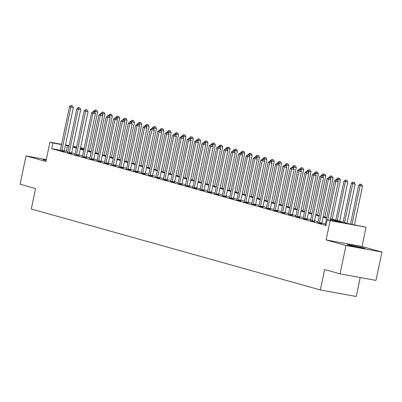 <?xml version="1.0" encoding="UTF-8"?>
<svg xmlns="http://www.w3.org/2000/svg" width="402" height="402" viewBox="0 0 402 402"><rect width="100%" height="100%" fill="white"/><g stroke="black" fill="none" stroke-linecap="round" stroke-linejoin="round"><path stroke-width="0.6" d="M363.715 247.969A9.045 0.377 11.8 0 0 353.795 245.728A9.045 0.377 11.8 0 0 347.283 244.738A9.045 0.377 11.8 0 0 348.569 245.21A9.045 0.377 11.8 0 0 358.489 247.446A9.045 0.377 11.8 0 0 364.996 248.436A9.045 0.377 11.8 0 0 363.715 247.969M46.22 159.89A9.045 0.377 11.8 0 0 42.929 159.499A9.045 0.377 11.8 0 0 44.21 159.971A9.045 0.377 11.8 0 0 46.099 160.458M330.539 218.673L348.554 223.718L366.061 227.195L330.142 220.653L327.198 219.829L341.76 222.482L330.409 219.301M362.031 246.481L326.112 239.934L345.981 245.501L340.057 273.857L375.976 280.405L381.9 252.044L362.031 246.481L366.061 227.195M360.217 277.531L356.257 296.495L320.339 289.948L31.286 208.995L35.552 188.578L20.1 184.252L26.024 155.896L45.893 161.458L49.923 142.172L61.586 144.298M345.981 245.501L381.9 252.044M46.285 159.584L26.024 155.896M60.335 150.247L51.682 148.67L326.012 225.497L327.198 219.829M325.369 223.894L321.861 222.914M318.012 221.834L314.505 220.854M310.656 219.773L307.148 218.788M303.294 217.713L299.786 216.728M295.937 215.653L292.43 214.668M288.576 213.593L285.068 212.608M281.219 211.527L277.712 210.547M273.857 209.467L270.355 208.487M266.501 207.407L262.993 206.427M259.144 205.347L255.637 204.367M251.783 203.286L248.275 202.306M244.426 201.226L240.919 200.241M237.064 199.166L233.557 198.181M229.708 197.106L226.2 196.121M222.346 195.04L218.844 194.06M214.99 192.98L211.482 192M207.633 190.92L204.126 189.94M200.271 188.86L196.764 187.88M192.915 186.799L189.407 185.819M185.553 184.739L182.046 183.754M178.197 182.679L174.689 181.694M170.84 180.619L167.332 179.634M163.478 178.553L159.971 177.573M156.122 176.493L152.614 175.513M148.76 174.433L145.253 173.453M141.403 172.373L137.896 171.393M134.042 170.312L130.539 169.332M126.685 168.252L123.178 167.267M119.329 166.192L115.821 165.207M111.967 164.132L108.46 163.147M104.61 162.071L101.103 161.086M97.249 160.006L93.741 159.026M89.892 157.946L86.385 156.966M82.531 155.886L79.028 154.906M75.174 153.825L71.667 152.845M67.817 151.765L64.27 150.966M60.23 150.519L64.235 151.499M67.591 152.579L71.596 153.559M74.948 154.639L78.953 155.619M82.304 156.7L86.314 157.679M89.666 158.76L93.671 159.74M97.023 160.82L101.028 161.8M104.384 162.88L108.389 163.865M111.741 164.941L115.746 165.925M119.103 167.001L123.107 167.986M126.459 169.066L130.464 170.046M133.816 171.126L137.826 172.106M141.177 173.187L145.182 174.166M148.534 175.247L152.539 176.227M155.896 177.307L159.901 178.287M163.252 179.367L167.257 180.352M170.614 181.428L174.619 182.413M177.97 183.488L181.975 184.473M185.327 185.553L189.332 186.533M192.689 187.613L196.694 188.593M200.045 189.674L204.05 190.654M207.407 191.734L211.412 192.714M214.763 193.794L218.768 194.774M222.12 195.854L226.13 196.839M229.482 197.915L233.487 198.9M236.838 199.975L240.843 200.96M244.2 202.04L248.205 203.02M251.557 204.1L255.561 205.08M258.918 206.161L262.923 207.141M266.275 208.221L270.28 209.201M273.631 210.281L277.636 211.261M280.993 212.341L284.998 213.326M288.35 214.402L292.354 215.387M295.711 216.462L299.716 217.447M303.068 218.527L307.073 219.507M310.424 220.587L314.434 221.567M317.786 222.648L321.791 223.628M325.143 224.708L326.102 225.075M326.112 239.934L330.142 220.653M51.682 148.67L52.863 142.996L49.923 142.172M340.057 273.857L324.605 269.531L320.339 289.948M76.536 147.313L74.224 146.891L76.491 147.524M80.345 148.604L83.847 149.589M87.701 150.665L91.209 151.649M95.058 152.725L98.565 153.71M102.42 154.785L105.927 155.77M109.776 156.85L113.284 157.83M117.138 158.911L120.64 159.89M124.494 160.971L128.002 161.951M131.851 163.031L135.358 164.011M139.213 165.091L142.72 166.071M146.569 167.152L150.077 168.136M153.931 169.212L157.438 170.197M161.287 171.272L164.795 172.257M168.649 173.337L172.151 174.317M176.006 175.398L179.513 176.377M183.362 177.458L186.87 178.438M190.724 179.518L194.231 180.498M198.08 181.578L201.588 182.558M205.442 183.639L208.95 184.624M212.799 185.699L216.306 186.684M220.155 187.759L223.663 188.744M227.517 189.819L231.024 190.804M234.874 191.885L238.381 192.865M242.235 193.945L245.743 194.925M249.592 196.005L253.099 196.985M256.953 198.065L260.456 199.045M264.31 200.126L267.817 201.111M271.667 202.186L275.174 203.171M279.028 204.246L282.536 205.231M286.385 206.306L289.892 207.291M293.746 208.372L297.254 209.352M301.103 210.432L304.61 211.412M308.465 212.492L311.967 213.472M315.821 214.552L319.329 215.532M323.178 216.613L326.685 217.598M84.038 148.68L80.46 148.026M65.516 145.016L69.089 145.67M73.018 146.383L76.591 147.037M80.521 147.75L84.098 148.403M68.998 146.092L65.456 145.293M61.526 144.579L52.863 142.996M326.555 218.226L323.047 217.241M319.198 216.16L315.691 215.181M311.836 214.1L308.329 213.12M304.48 212.04L300.972 211.06M297.118 209.98L293.616 209M289.762 207.919L286.254 206.935M282.405 205.859L278.898 204.874M275.043 203.799L271.536 202.814M267.687 201.739L264.179 200.754M260.325 199.673L256.818 198.694M252.969 197.613L249.461 196.633M245.612 195.553L242.104 194.573M238.25 193.493L234.743 192.513M230.894 191.432L227.386 190.447M223.532 189.372L220.025 188.387M216.175 187.312L212.668 186.327M208.814 185.252L205.311 184.267M201.457 183.186L197.95 182.207M194.101 181.126L190.593 180.146M186.739 179.066L183.232 178.086M179.382 177.006L175.875 176.026M172.021 174.945L168.513 173.965M164.664 172.885L161.157 171.9M157.303 170.825L153.8 169.84M149.946 168.765L146.439 167.78M142.589 166.699L139.082 165.719M135.228 164.639L131.72 163.659M127.871 162.579L124.364 161.599M120.51 160.519L117.007 159.539M113.153 158.458L109.645 157.478M105.796 156.398L102.289 155.413M98.435 154.338L94.927 153.353M91.078 152.278L87.571 151.293M83.716 150.212L80.209 149.232M76.36 148.152L72.852 147.172M66.24 151.323L67.425 145.655M61.853 150.469L64.28 150.911L73.335 107.58L70.908 107.138L61.853 150.469A1.161 0.608 -79.7 0 0 61.807 150.906L61.807 151.057M71.501 105.671L72.471 105.847L70.913 105.505L71.501 105.671L70.908 107.138L69.435 106.726L60.385 150.057A1.161 0.608 -79.7 0 1 60.255 150.469L60.194 150.604M64.28 150.911A1.161 0.608 -79.7 0 0 64.235 151.348L64.235 151.594M73.335 107.58L72.471 105.847M70.913 105.505L69.435 106.726M89.425 151.147L97.606 112.002L93.706 111.148L93.571 111.796M94.922 112.781L95.771 110.093L96.741 110.274L95.771 110.093M93.706 111.148L95.184 109.932M96.741 110.274L97.606 112.002M69.214 152.529L71.641 152.971L80.691 109.64L78.264 109.198L69.214 152.529A1.161 0.608 -79.7 0 0 69.169 152.966L69.169 153.117M78.862 107.731L79.832 107.912L78.274 107.57L78.862 107.731L78.264 109.198L76.792 108.786L67.742 152.117A1.161 0.608 -79.7 0 1 67.611 152.529L67.551 152.665M71.641 152.971A1.161 0.608 -79.7 0 0 71.596 153.408L71.596 153.654M80.691 109.64L79.832 107.912M78.274 107.57L76.792 108.786M76.571 154.589L78.998 155.031L88.053 111.701L85.626 111.259L76.571 154.589A1.161 0.608 -79.7 0 0 76.526 155.026L76.526 155.177M86.219 109.796L87.189 109.972L85.631 109.63L86.219 109.796L85.626 111.259L84.154 110.846L75.099 154.177A1.161 0.608 -79.7 0 1 74.968 154.589L74.908 154.725M78.998 155.031A1.161 0.608 -79.7 0 0 78.953 155.468L78.953 155.715M88.053 111.701L87.189 109.972M85.631 109.63L84.154 110.846M83.933 156.649L86.36 157.092L95.41 113.761L92.983 113.319L83.933 156.649A1.161 0.608 -79.7 0 0 83.887 157.087L83.887 157.237M93.581 111.856L94.55 112.032L92.988 111.691L93.581 111.856L92.983 113.319L91.51 112.907L82.46 156.237A1.161 0.608 -79.7 0 1 82.33 156.649L82.269 156.785M86.36 157.092A1.161 0.608 -79.7 0 0 86.314 157.529L86.314 157.775M95.41 113.761L94.55 112.032M92.988 111.691L91.51 112.907M96.787 153.207L104.962 114.062L101.063 113.208L100.927 113.856M102.279 114.841L103.128 112.158L104.103 112.334L103.128 112.158M101.063 113.208L102.54 111.992M104.103 112.334L104.962 114.062M104.143 155.272L112.324 116.123L108.424 115.268L108.289 115.917M109.64 116.902L110.49 114.218L111.46 114.394L110.49 114.218M108.424 115.268L109.902 114.052M111.46 114.394L112.324 116.123M111.5 157.333L119.68 118.183L115.781 117.329L115.645 117.977M116.997 118.962L117.846 116.278L118.816 116.454L117.846 116.278M115.781 117.329L117.258 116.113M118.816 116.454L119.68 118.183M91.289 158.71L93.716 159.152L102.771 115.821L100.344 115.379L91.289 158.71A1.161 0.608 -79.7 0 0 91.244 159.147L91.244 159.298M100.937 113.917L101.907 114.093L100.349 113.751L100.937 113.917L100.344 115.379L98.872 114.967L89.817 158.298A1.161 0.608 -79.7 0 1 89.686 158.71L89.626 158.845M93.716 159.152A1.161 0.608 -79.7 0 0 93.671 159.589L93.671 159.835M102.771 115.821L101.907 114.093M100.349 113.751L98.872 114.967M118.861 159.393L127.037 120.248L123.138 119.394L123.007 120.037M124.359 121.022L125.208 118.339L126.178 118.515L125.208 118.339M123.138 119.394L124.62 118.173M126.178 118.515L127.037 120.248M98.651 160.775L101.078 161.217L110.128 117.886L107.701 117.444L98.651 160.775A1.161 0.608 -79.7 0 0 98.601 161.207L98.601 161.358M108.294 115.977L109.269 116.153L107.706 115.811L108.294 115.977L107.701 117.444L106.228 117.032L97.178 160.363A1.161 0.608 -79.7 0 1 97.048 160.77L96.988 160.906M101.078 161.217A1.161 0.608 -79.7 0 0 101.028 161.649L101.028 161.895M110.128 117.886L109.269 116.153M107.706 115.811L106.228 117.032M106.007 162.835L108.434 163.277L117.484 119.947L115.057 119.505L106.007 162.835A1.161 0.608 -79.7 0 0 105.962 163.267L105.962 163.423M115.655 118.037L116.625 118.213L115.067 117.871L115.655 118.037L115.057 119.505L113.59 119.092L104.535 162.423A1.161 0.608 -79.7 0 1 104.404 162.835L104.344 162.966M108.434 163.277A1.161 0.608 -79.7 0 0 108.389 163.709L108.389 163.956M117.484 119.947L116.625 118.213M115.067 117.871L113.59 119.092M113.364 164.895L115.791 165.338L124.846 122.007L122.419 121.565L113.364 164.895A1.161 0.608 -79.7 0 0 113.319 165.328L113.319 165.483M123.012 120.097L123.982 120.273L122.424 119.932L123.012 120.097L122.419 121.565L120.947 121.153L111.897 164.483A1.161 0.608 -79.7 0 1 111.761 164.895L111.701 165.031M115.791 165.338A1.161 0.608 -79.7 0 0 115.746 165.77L115.746 166.016M124.846 122.007L123.982 120.273M122.424 119.932L120.947 121.153M120.726 166.956L123.153 167.398L132.203 124.067L129.776 123.625L120.726 166.956A1.161 0.608 -79.7 0 0 120.68 167.393L120.68 167.544M130.374 122.158L131.343 122.334L129.781 121.992L130.374 122.158L129.776 123.625L128.303 123.213L119.253 166.544A1.161 0.608 -79.7 0 1 119.123 166.956L119.062 167.091M123.153 167.398A1.161 0.608 -79.7 0 0 123.107 167.835L123.107 168.076M132.203 124.067L131.343 122.334M129.781 121.992L128.303 123.213M128.082 169.016L130.509 169.458L139.564 126.127L137.137 125.685L128.082 169.016A1.161 0.608 -79.7 0 0 128.037 169.453L128.037 169.604M137.73 124.218L138.7 124.399L137.142 124.057L137.73 124.218L137.137 125.685L135.665 125.273L126.61 168.604A1.161 0.608 -79.7 0 1 126.479 169.016L126.419 169.152M130.509 169.458A1.161 0.608 -79.7 0 0 130.464 169.895L130.464 170.141M139.564 126.127L138.7 124.399M137.142 124.057L135.665 125.273M126.218 161.453L134.399 122.308L130.499 121.454L130.364 122.097M131.715 123.087L132.565 120.399L133.534 120.575L132.565 120.399M130.499 121.454L131.977 120.233M133.534 120.575L134.399 122.308M133.58 163.513L141.755 124.369L137.856 123.514L137.72 124.163M139.072 125.148L139.926 122.459L140.896 122.635L139.926 122.459M137.856 123.514L139.333 122.293M140.896 122.635L141.755 124.369M140.936 165.574L149.117 126.429L145.217 125.575L145.082 126.223M146.434 127.208L147.283 124.519L148.253 124.695L147.283 124.519M145.217 125.575L146.695 124.354M148.253 124.695L149.117 126.429M148.298 167.634L156.473 128.489L152.574 127.635L152.438 128.283M153.79 129.268L154.639 126.58L155.614 126.761L154.639 126.58M152.574 127.635L154.051 126.419M155.614 126.761L156.473 128.489M155.654 169.694L163.83 130.549L159.936 129.695L159.8 130.343M161.152 131.328L162.001 128.645L162.971 128.821L162.001 128.645M159.936 129.695L161.413 128.479M162.971 128.821L163.83 130.549M135.444 171.076L137.871 171.518L146.921 128.188L144.494 127.746L135.444 171.076A1.161 0.608 -79.7 0 0 135.399 171.513L135.399 171.664M145.087 126.278L146.062 126.459L144.499 126.117L145.087 126.278L144.494 127.746L143.022 127.333L133.972 170.664A1.161 0.608 -79.7 0 1 133.841 171.076L133.781 171.212M137.871 171.518A1.161 0.608 -79.7 0 0 137.826 171.955L137.826 172.202M146.921 128.188L146.062 126.459M144.499 126.117L143.022 127.333M163.011 171.76L171.192 132.61L167.292 131.755L167.157 132.404M168.508 133.389L169.358 130.705L170.327 130.881L169.358 130.705M167.292 131.755L168.77 130.539M170.327 130.881L171.192 132.61M142.8 173.136L145.228 173.579L154.283 130.248L151.855 129.806L142.8 173.136A1.161 0.608 -79.7 0 0 142.755 173.574L142.755 173.724M152.448 128.344L153.418 128.519L151.861 128.178L152.448 128.344L151.855 129.806L150.383 129.394L141.328 172.724A1.161 0.608 -79.7 0 1 141.197 173.136L141.137 173.272M145.228 173.579A1.161 0.608 -79.7 0 0 145.182 174.016L145.182 174.262M154.283 130.248L153.418 128.519M151.861 128.178L150.383 129.394M170.373 173.82L178.548 134.67L174.649 133.816L174.518 134.464M175.87 135.449L176.719 132.766L177.689 132.941L176.719 132.766M174.649 133.816L176.126 132.6M177.689 132.941L178.548 134.67M150.162 175.197L152.584 175.639L161.639 132.308L159.212 131.866L150.162 175.197A1.161 0.608 -79.7 0 0 150.112 175.634L150.112 175.785M159.805 130.404L160.775 130.58L159.217 130.238L159.805 130.404L159.212 131.866L157.74 131.454L148.69 174.785A1.161 0.608 -79.7 0 1 148.559 175.197L148.499 175.332M152.584 175.639A1.161 0.608 -79.7 0 0 152.539 176.076L152.539 176.322M161.639 132.308L160.775 130.58M159.217 130.238L157.74 131.454M177.729 175.88L185.91 136.735L182.011 135.881L181.875 136.524M183.227 137.509L184.076 134.826L185.046 135.002L184.076 134.826M182.011 135.881L183.488 134.66M185.046 135.002L185.91 136.735M157.519 177.262L159.946 177.704L168.996 134.374L166.569 133.931L157.519 177.262A1.161 0.608 -79.7 0 0 157.473 177.694L157.473 177.845M167.167 132.464L168.136 132.64L166.579 132.298L167.167 132.464L166.569 133.931L165.096 133.514L156.046 176.85A1.161 0.608 -79.7 0 1 155.916 177.257L155.855 177.393M159.946 177.704A1.161 0.608 -79.7 0 0 159.901 178.136L159.901 178.382M168.996 134.374L168.136 132.64M166.579 132.298L165.096 133.514M185.091 177.94L193.267 138.796L189.367 137.941L189.231 138.584M190.583 139.574L191.432 136.886L192.407 137.062L191.432 136.886M189.367 137.941L190.844 136.72M192.407 137.062L193.267 138.796M164.875 179.322L167.302 179.764L176.357 136.434L173.93 135.992L164.875 179.322A1.161 0.608 -79.7 0 0 164.83 179.754L164.83 179.91M174.523 134.524L175.493 134.7L173.935 134.358L174.523 134.524L173.93 135.992L172.458 135.58L163.403 178.91A1.161 0.608 -79.7 0 1 163.272 179.322L163.212 179.453M167.302 179.764A1.161 0.608 -79.7 0 0 167.257 180.196L167.257 180.443M176.357 136.434L175.493 134.7M173.935 134.358L172.458 135.58M192.447 180.001L200.628 140.856L196.729 140.002L196.593 140.65M197.945 141.635L198.794 138.946L199.764 139.122L198.794 138.946M196.729 140.002L198.206 138.78M199.764 139.122L200.628 140.856M172.237 181.382L174.664 181.825L183.714 138.494L181.287 138.052L172.237 181.382A1.161 0.608 -79.7 0 0 172.192 181.815L172.192 181.97M181.885 136.585L182.855 136.76L181.292 136.419L181.885 136.585L181.287 138.052L179.815 137.64L170.765 180.97A1.161 0.608 -79.7 0 1 170.634 181.382L170.574 181.518M174.664 181.825A1.161 0.608 -79.7 0 0 174.619 182.257L174.619 182.503M183.714 138.494L182.855 136.76M181.292 136.419L179.815 137.64M199.809 182.061L207.985 142.916L204.085 142.062L203.95 142.71M205.301 143.695L206.151 141.007L207.125 141.182L206.151 141.007M204.085 142.062L205.563 140.841M207.125 141.182L207.985 142.916M179.593 183.443L182.021 183.885L191.076 140.554L188.649 140.112L179.593 183.443A1.161 0.608 -79.7 0 0 179.548 183.88L179.548 184.031M189.242 138.645L190.211 138.821L188.654 138.479L189.242 138.645L188.649 140.112L187.176 139.7L178.121 183.031A1.161 0.608 -79.7 0 1 177.991 183.443L177.93 183.578M182.021 183.885A1.161 0.608 -79.7 0 0 181.975 184.322L181.975 184.563M191.076 140.554L190.211 138.821M188.654 138.479L187.176 139.7M186.955 185.503L189.382 185.945L198.432 142.615L196.005 142.172L186.955 185.503A1.161 0.608 -79.7 0 0 186.905 185.94L186.905 186.091M196.598 140.705L197.573 140.886L196.01 140.544L196.598 140.705L196.005 142.172L194.533 141.76L185.483 185.091A1.161 0.608 -79.7 0 1 185.352 185.503L185.292 185.639M189.382 185.945A1.161 0.608 -79.7 0 0 189.332 186.382L189.332 186.628M198.432 142.615L197.573 140.886M196.01 140.544L194.533 141.76M194.312 187.563L196.739 188.005L205.789 144.675L203.362 144.233L194.312 187.563A1.161 0.608 -79.7 0 0 194.266 188L194.266 188.151M203.96 142.765L204.93 142.946L203.372 142.604L203.96 142.765L203.362 144.233L201.894 143.821L192.839 187.151A1.161 0.608 -79.7 0 1 192.709 187.563L192.648 187.699M196.739 188.005A1.161 0.608 -79.7 0 0 196.694 188.443L196.694 188.689M205.789 144.675L204.93 142.946M203.372 142.604L201.894 143.821M201.668 189.623L204.095 190.066L213.15 146.735L210.723 146.293L201.668 189.623A1.161 0.608 -79.7 0 0 201.623 190.061L201.623 190.211M211.316 144.831L212.286 145.006L210.728 144.665L211.316 144.831L210.723 146.293L209.251 145.881L200.201 189.211A1.161 0.608 -79.7 0 1 200.065 189.623L200.01 189.759M204.095 190.066A1.161 0.608 -79.7 0 0 204.05 190.503L204.05 190.749M213.15 146.735L212.286 145.006M210.728 144.665L209.251 145.881M209.03 191.684L211.457 192.126L220.507 148.795L218.08 148.353L209.03 191.684A1.161 0.608 -79.7 0 0 208.985 192.121L208.985 192.272M218.678 146.891L219.648 147.067L218.085 146.725L218.678 146.891L218.08 148.353L216.608 147.941L207.558 191.272A1.161 0.608 -79.7 0 1 207.427 191.684L207.367 191.819M211.457 192.126A1.161 0.608 -79.7 0 0 211.412 192.563L211.412 192.809M220.507 148.795L219.648 147.067M218.085 146.725L216.608 147.941M216.387 193.749L218.814 194.191L227.869 150.856L225.442 150.413L216.387 193.749A1.161 0.608 -79.7 0 0 216.341 194.181L216.341 194.332M226.035 148.951L227.004 149.127L225.447 148.785L226.035 148.951L225.442 150.413L223.969 150.001L214.914 193.332A1.161 0.608 -79.7 0 1 214.784 193.744L214.723 193.88M218.814 194.191A1.161 0.608 -79.7 0 0 218.768 194.623L218.768 194.869M227.869 150.856L227.004 149.127M225.447 148.785L223.969 150.001M223.748 195.809L226.175 196.251L235.225 152.921L232.798 152.479L223.748 195.809A1.161 0.608 -79.7 0 0 223.703 196.241L223.703 196.397M233.391 151.011L234.366 151.187L232.803 150.845L233.391 151.011L232.798 152.479L231.326 152.067L222.276 195.397A1.161 0.608 -79.7 0 1 222.145 195.809L222.085 195.94M226.175 196.251A1.161 0.608 -79.7 0 0 226.13 196.684L226.13 196.93M235.225 152.921L234.366 151.187M232.803 150.845L231.326 152.067M231.105 197.869L233.532 198.312L242.587 154.981L240.16 154.539L231.105 197.869A1.161 0.608 -79.7 0 0 231.06 198.302L231.06 198.457M240.753 153.072L241.723 153.247L240.165 152.906L240.753 153.072L240.16 154.539L238.687 154.127L229.632 197.457A1.161 0.608 -79.7 0 1 229.502 197.869L229.441 198.005M233.532 198.312A1.161 0.608 -79.7 0 0 233.487 198.744L233.487 198.99M242.587 154.981L241.723 153.247M240.165 152.906L238.687 154.127M238.466 199.93L240.893 200.372L249.943 157.041L247.516 156.599L238.466 199.93A1.161 0.608 -79.7 0 0 238.416 200.367L238.416 200.518M248.109 155.132L249.084 155.308L247.521 154.966L248.109 155.132L247.516 156.599L246.044 156.187L236.994 199.518A1.161 0.608 -79.7 0 1 236.863 199.93L236.803 200.065M240.893 200.372A1.161 0.608 -79.7 0 0 240.843 200.809L240.843 201.05M249.943 157.041L249.084 155.308M247.521 154.966L246.044 156.187M245.823 201.99L248.25 202.432L257.3 159.102L254.873 158.659L245.823 201.99A1.161 0.608 -79.7 0 0 245.778 202.427L245.778 202.578M255.471 157.192L256.441 157.373L254.883 157.026L255.471 157.192L254.873 158.659L253.406 158.247L244.351 201.578A1.161 0.608 -79.7 0 1 244.22 201.99L244.16 202.126M248.25 202.432A1.161 0.608 -79.7 0 0 248.205 202.869L248.205 203.116M257.3 159.102L256.441 157.373M254.883 157.026L253.406 158.247M253.18 204.05L255.607 204.492L264.662 161.162L262.235 160.72L253.18 204.05A1.161 0.608 -79.7 0 0 253.134 204.487L253.134 204.638M262.828 159.252L263.797 159.433L262.24 159.091L262.828 159.252L262.235 160.72L260.762 160.308L251.707 203.638A1.161 0.608 -79.7 0 1 251.577 204.05L251.516 204.186M255.607 204.492A1.161 0.608 -79.7 0 0 255.561 204.93L255.561 205.176M264.662 161.162L263.797 159.433M262.24 159.091L260.762 160.308M260.541 206.11L262.968 206.553L272.018 163.222L269.591 162.78L260.541 206.11A1.161 0.608 -79.7 0 0 260.496 206.548L260.496 206.698M270.189 161.318L271.159 161.493L269.596 161.152L270.189 161.318L269.591 162.78L268.119 162.368L259.069 205.698A1.161 0.608 -79.7 0 1 258.938 206.11L258.878 206.246M262.968 206.553A1.161 0.608 -79.7 0 0 262.923 206.99L262.923 207.236M272.018 163.222L271.159 161.493M269.596 161.152L268.119 162.368M267.898 208.171L270.325 208.613L279.38 165.282L276.953 164.84L267.898 208.171A1.161 0.608 -79.7 0 0 267.853 208.608L267.853 208.759M277.546 163.378L278.516 163.554L276.958 163.212L277.546 163.378L276.953 164.84L275.481 164.428L266.425 207.759A1.161 0.608 -79.7 0 1 266.295 208.171L266.235 208.306M270.325 208.613A1.161 0.608 -79.7 0 0 270.28 209.05L270.28 209.296M279.38 165.282L278.516 163.554M276.958 163.212L275.481 164.428M275.259 210.231L277.687 210.678L286.737 167.343L284.309 166.9L275.259 210.231A1.161 0.608 -79.7 0 0 275.209 210.668L275.209 210.819M284.902 165.438L285.877 165.614L284.314 165.272L284.902 165.438L284.309 166.9L282.837 166.488L273.787 209.819A1.161 0.608 -79.7 0 1 273.656 210.231L273.596 210.367M277.687 210.678A1.161 0.608 -79.7 0 0 277.636 211.11L277.636 211.357M286.737 167.343L285.877 165.614M284.314 165.272L282.837 166.488M282.616 212.296L285.043 212.738L294.093 169.408L291.671 168.966L282.616 212.296A1.161 0.608 -79.7 0 0 282.571 212.728L282.571 212.884M292.264 167.498L293.234 167.674L291.676 167.332L292.264 167.498L291.671 168.966L290.199 168.554L281.144 211.884A1.161 0.608 -79.7 0 1 281.013 212.291L280.953 212.427M285.043 212.738A1.161 0.608 -79.7 0 0 284.998 213.171L284.998 213.417M294.093 169.408L293.234 167.674M291.676 167.332L290.199 168.554M289.973 214.356L292.4 214.799L301.455 171.468L299.028 171.026L289.973 214.356A1.161 0.608 -79.7 0 0 289.927 214.789L289.927 214.944M299.621 169.559L300.59 169.734L299.033 169.393L299.621 169.559L299.028 171.026L297.555 170.614L288.505 213.944A1.161 0.608 -79.7 0 1 288.375 214.356L288.314 214.492M292.4 214.799A1.161 0.608 -79.7 0 0 292.354 215.231L292.354 215.477M301.455 171.468L300.59 169.734M299.033 169.393L297.555 170.614M297.334 216.417L299.761 216.859L308.811 173.528L306.384 173.086L297.334 216.417A1.161 0.608 -79.7 0 0 297.289 216.849L297.289 217.005M306.982 171.619L307.952 171.795L306.394 171.453L306.982 171.619L306.384 173.086L304.912 172.674L295.862 216.005A1.161 0.608 -79.7 0 1 295.731 216.417L295.671 216.552M299.761 216.859A1.161 0.608 -79.7 0 0 299.716 217.296L299.716 217.537M308.811 173.528L307.952 171.795M306.394 171.453L304.912 172.674M304.691 218.477L307.118 218.919L316.173 175.589L313.746 175.146L304.691 218.477A1.161 0.608 -79.7 0 0 304.646 218.914L304.646 219.065M314.339 173.679L315.309 173.855L313.751 173.513L314.339 173.679L313.746 175.146L312.274 174.734L303.219 218.065A1.161 0.608 -79.7 0 1 303.088 218.477L303.028 218.613M307.118 218.919A1.161 0.608 -79.7 0 0 307.073 219.356L307.073 219.603M316.173 175.589L315.309 173.855M313.751 173.513L312.274 174.734M207.166 184.121L215.341 144.976L211.447 144.122L211.311 144.77M212.663 145.755L213.512 143.067L214.482 143.248L213.512 143.067M211.447 144.122L212.924 142.906M214.482 143.248L215.341 144.976M214.522 186.181L222.703 147.037L218.804 146.182L218.668 146.83M220.02 147.815L220.869 145.127L221.839 145.308L220.869 145.127M218.804 146.182L220.281 144.966M221.839 145.308L222.703 147.037M221.884 188.247L230.06 149.097L226.16 148.243L226.024 148.891M227.376 149.876L228.23 147.192L229.2 147.368L228.23 147.192M226.16 148.243L227.638 147.026M229.2 147.368L230.06 149.097M229.24 190.307L237.421 151.157L233.522 150.303L233.386 150.951M234.738 151.936L235.587 149.253L236.557 149.428L235.587 149.253M233.522 150.303L234.999 149.087M236.557 149.428L237.421 151.157M236.602 192.367L244.778 153.222L240.878 152.363L240.743 153.011M242.094 153.996L242.944 151.313L243.919 151.489L242.944 151.313M240.878 152.363L242.356 151.147M243.919 151.489L244.778 153.222M243.959 194.427L252.134 155.283L248.24 154.428L248.104 155.071M249.456 156.061L250.305 153.373L251.275 153.549L250.305 153.373M248.24 154.428L249.717 153.207M251.275 153.549L252.134 155.283M251.315 196.488L259.496 157.343L255.597 156.489L255.461 157.137M256.813 158.122L257.662 155.433L258.632 155.609L257.662 155.433M255.597 156.489L257.074 155.267M258.632 155.609L259.496 157.343M258.677 198.548L266.853 159.403L262.953 158.549L262.823 159.197M264.174 160.182L265.024 157.494L265.993 157.669L265.024 157.494M262.953 158.549L264.436 157.328M265.993 157.669L266.853 159.403M266.034 200.608L274.214 161.463L270.315 160.609L270.179 161.257M271.531 162.242L272.38 159.554L273.35 159.735L272.38 159.554M270.315 160.609L271.792 159.393M273.35 159.735L274.214 161.463M273.395 202.668L281.571 163.524L277.671 162.669L277.536 163.318M278.887 164.302L279.742 161.614L280.712 161.795L279.742 161.614M277.671 162.669L279.149 161.453M280.712 161.795L281.571 163.524M280.752 204.729L288.932 165.584L285.033 164.73L284.897 165.378M286.249 166.363L287.098 163.679L288.068 163.855L287.098 163.679M285.033 164.73L286.51 163.513M288.068 163.855L288.932 165.584M288.113 206.794L296.289 167.644L292.39 166.79L292.254 167.438M293.606 168.423L294.455 165.74L295.43 165.915L294.455 165.74M292.39 166.79L293.867 165.574M295.43 165.915L296.289 167.644M295.47 208.854L303.646 169.704L299.751 168.85L299.616 169.498M300.967 170.483L301.817 167.8L302.786 167.976L301.817 167.8M299.751 168.85L301.229 167.634M302.786 167.976L303.646 169.704M302.827 210.914L311.007 171.77L307.108 170.915L306.972 171.559M308.324 172.548L309.173 169.86L310.143 170.036L309.173 169.86M307.108 170.915L308.585 169.694M310.143 170.036L311.007 171.77M310.188 212.975L318.364 173.83L314.464 172.976L314.329 173.624M315.686 174.609L316.535 171.92L317.505 172.096L316.535 171.92M314.464 172.976L315.942 171.754M317.505 172.096L318.364 173.83M317.545 215.035L325.726 175.89L321.826 175.036L321.69 175.684M323.042 176.669L323.891 173.981L324.861 174.156L323.891 173.981M321.826 175.036L323.303 173.815M324.861 174.156L325.726 175.89M324.906 217.095L333.082 177.95L329.183 177.096L329.047 177.744M330.399 178.729L331.248 176.041L332.223 176.222L331.248 176.041M329.183 177.096L330.66 175.875M332.223 176.222L333.082 177.95M332.263 219.155L340.444 180.011L336.544 179.156L336.409 179.805M337.76 180.789L338.61 178.101L339.579 178.282L338.61 178.101M336.544 179.156L338.022 177.94M339.579 178.282L340.444 180.011M312.052 220.537L314.48 220.979L323.53 177.649L321.103 177.207L312.052 220.537A1.161 0.608 -79.7 0 0 312.007 220.974L312.007 221.125M321.7 175.739L322.67 175.92L321.108 175.579L321.7 175.739L321.103 177.207L319.63 176.795L310.58 220.125A1.161 0.608 -79.7 0 1 310.45 220.537L310.389 220.673M314.48 220.979A1.161 0.608 -79.7 0 0 314.434 221.417L314.434 221.663M323.53 177.649L322.67 175.92M321.108 175.579L319.63 176.795M339.62 221.216L347.8 182.071L343.901 181.217L335.77 220.14M337.243 220.552L345.373 181.629L345.966 180.166L346.936 180.342L345.966 180.166M343.901 181.217L345.378 180.001M346.936 180.342L347.8 182.071M319.409 222.597L321.836 223.04L330.891 179.709L328.464 179.267L319.409 222.597A1.161 0.608 -79.7 0 0 319.364 223.035L319.364 223.185M329.057 177.805L330.027 177.98L328.469 177.639L329.057 177.805L328.464 179.267L326.992 178.855L317.937 222.185A1.161 0.608 -79.7 0 1 317.806 222.597L317.746 222.733M321.836 223.04A1.161 0.608 -79.7 0 0 321.791 223.477L321.791 223.723M330.891 179.709L330.027 177.98M328.469 177.639L326.992 178.855M346.981 223.281L355.157 184.131L351.258 183.277L343.127 222.2M344.599 222.613L352.73 183.689L353.328 182.227L354.298 182.402L353.328 182.227M351.258 183.277L352.74 182.061M354.298 182.402L355.157 184.131M330.183 220.371L338.248 181.769L335.821 181.327L327.756 219.929M336.414 179.865L337.389 180.041L335.826 179.699L336.414 179.865L335.821 181.327L334.348 180.915L325.298 224.246A1.161 0.608 -79.7 0 1 325.168 224.658L325.107 224.793M338.248 181.769L337.389 180.041M335.826 179.699L334.348 180.915M354.453 224.793L362.519 186.191L358.619 185.337L350.524 224.08M352.026 224.351L360.091 185.749L360.684 184.287L361.654 184.463L360.684 184.287M358.619 185.337L360.097 184.121M361.654 184.463L362.519 186.191M61.807 150.906L64.235 151.348M69.169 152.966L71.596 153.408M76.526 155.026L78.953 155.468M83.887 157.087L86.314 157.529M91.244 159.147L93.671 159.589M98.601 161.207L101.028 161.649M105.962 163.267L108.389 163.709M113.319 165.328L115.746 165.77M120.68 167.393L123.107 167.835M128.037 169.453L130.464 169.895M135.399 171.513L137.826 171.955M142.755 173.574L145.182 174.016M150.112 175.634L152.539 176.076M157.473 177.694L159.901 178.136M164.83 179.754L167.257 180.196M172.192 181.815L174.619 182.257M179.548 183.88L181.975 184.322M186.905 185.94L189.332 186.382M194.266 188L196.694 188.443M201.623 190.061L204.05 190.503M208.985 192.121L211.412 192.563M216.341 194.181L218.768 194.623M223.703 196.241L226.13 196.684M231.06 198.302L233.487 198.744M238.416 200.367L240.843 200.809M245.778 202.427L248.205 202.869M253.134 204.487L255.561 204.93M260.496 206.548L262.923 206.99M267.853 208.608L270.28 209.05M275.209 210.668L277.636 211.11M282.571 212.728L284.998 213.171M289.927 214.789L292.354 215.231M297.289 216.849L299.716 217.296M304.646 218.914L307.073 219.356M312.007 220.974L314.434 221.417M319.364 223.035L321.791 223.477"/></g></svg>
